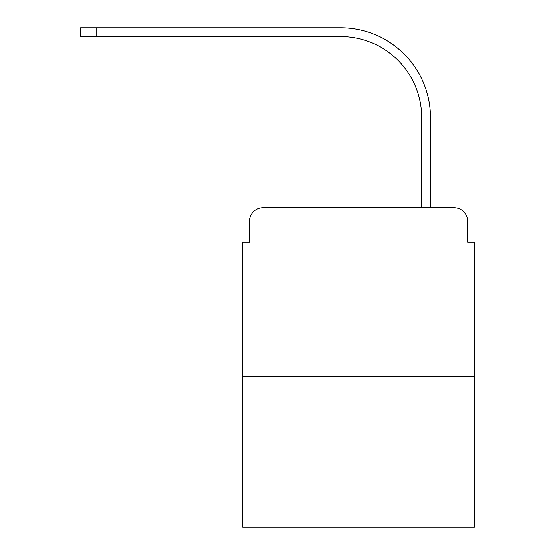 <?xml version="1.0" encoding="UTF-8"?>
<svg xmlns="http://www.w3.org/2000/svg" width="555" height="555" viewBox="0 0 555 555"><rect width="100%" height="100%" fill="white"/><g stroke="black" fill="none" stroke-linecap="round" stroke-linejoin="round"><path stroke-width="0.83" d="M249.466 221.272L249.466 242.209L249.466 221.272A13.507 13.507 0 0 1 262.98 207.757L305.867 207.757M474.393 376.623L242.715 376.623L242.715 527.25L474.393 527.25L474.393 242.209L467.643 242.209L467.643 221.272A13.507 13.507 0 0 0 454.129 207.757L262.98 207.757M242.715 376.623L242.715 242.209L249.466 242.209M411.241 207.757L421.71 207.757L421.71 117.584A81.058 81.058 0 0 0 340.652 36.533A81.058 81.058 0 0 1 421.71 117.584A81.058 81.058 0 0 0 340.652 36.533A81.058 81.058 0 0 1 421.71 117.584A81.058 81.058 0 0 0 340.652 36.533A81.058 81.058 0 0 1 421.71 117.584A81.058 81.058 0 0 0 340.652 36.533A81.058 81.058 0 0 1 421.71 117.584A81.058 81.058 0 0 0 340.652 36.533A81.058 81.058 0 0 1 421.71 117.584A81.058 81.058 0 0 0 340.652 36.533A81.058 81.058 0 0 1 421.71 117.584A81.058 81.058 0 0 0 340.652 36.533A81.058 81.058 0 0 1 421.71 117.584A81.058 81.058 0 0 0 340.652 36.533A81.058 81.058 0 0 1 421.71 117.584A81.058 81.058 0 0 0 340.652 36.533A81.058 81.058 0 0 1 421.71 117.584A81.058 81.058 0 0 0 340.652 36.533A81.058 81.058 0 0 1 421.71 117.584A81.058 81.058 0 0 0 340.652 36.533L80.607 36.533L80.607 27.75L96.14 27.75L96.14 36.533M96.14 27.75L340.652 27.75A89.834 89.834 0 0 1 430.493 117.584L430.493 207.757L430.493 117.584L430.493 207.757L430.493 117.584L430.493 207.757L430.493 117.584L430.493 207.757L430.493 117.584L430.493 207.757L430.493 117.584L430.493 207.757L430.493 117.584L430.493 207.757L430.493 117.584L430.493 207.757L430.493 117.584L430.493 207.757L430.493 117.584L430.493 207.757L430.493 117.584L430.493 207.757L454.129 207.757M467.643 242.209L467.643 221.272"/></g></svg>
